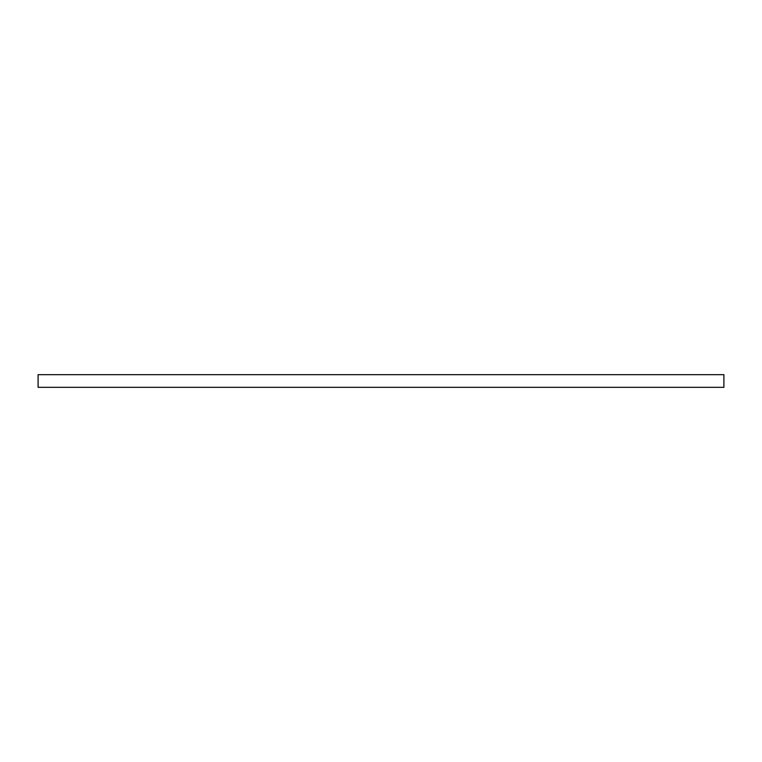 <?xml version="1.0" encoding="UTF-8"?>
<svg xmlns="http://www.w3.org/2000/svg" width="762" height="762" viewBox="0 0 762 762"><rect width="100%" height="100%" fill="white"/><g stroke="black" fill="none" stroke-linecap="round" stroke-linejoin="round"><path stroke-width="1.14" d="M38.1 387.325L723.9 387.325L723.9 374.675L38.1 374.675L723.9 374.675L38.1 374.675L723.9 374.675L45.796 374.675L723.9 374.675L723.9 387.325L38.1 387.325L38.1 374.675L45.796 374.675L38.1 374.675"/></g></svg>
